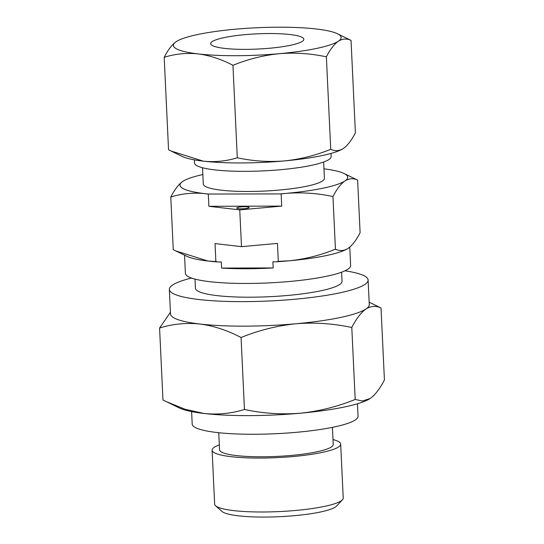 <?xml version="1.0" encoding="UTF-8"?>
<svg xmlns="http://www.w3.org/2000/svg" width="544" height="544" viewBox="0 0 544 544"><rect width="100%" height="100%" fill="white"/><g stroke="black" fill="none" stroke-linecap="round" stroke-linejoin="round"><path stroke-width="0.82" d="M236.919 207.794A6.215 1.013 -2.7 0 0 236.715 208.073A6.215 1.013 -2.7 0 0 242.155 208.821A6.215 1.013 -2.7 0 0 248.934 207.76A6.215 1.013 -2.7 0 0 249.138 207.482A6.215 1.013 -2.7 0 0 243.698 206.734A6.215 1.013 -2.7 0 0 236.919 207.794M212.208 41.582A46.641 7.616 -2.7 0 0 210.678 43.649A46.641 7.616 -2.7 0 0 251.457 49.286A46.641 7.616 -2.7 0 0 302.314 41.33A46.641 7.616 -2.7 0 0 303.844 39.256A46.641 7.616 -2.7 0 0 263.065 33.619A46.641 7.616 -2.7 0 0 212.208 41.582M332.425 427.353L333.227 444.455A56.896 9.296 177.3 0 1 331.357 446.984A56.896 9.296 177.3 0 1 269.307 456.688A56.896 9.296 177.3 0 1 219.558 449.813L218.749 432.711M212.106 450.167L214.649 504.098A64.362 10.513 -2.7 0 0 215.614 505.791A64.362 10.513 -2.7 0 0 276.25 511.7A64.362 10.513 -2.7 0 0 341.108 500.888A64.362 10.513 -2.7 0 0 342.421 499.814A64.362 10.513 -2.7 0 0 343.223 498.032L340.68 444.101A64.362 10.513 177.3 0 1 338.565 446.964A64.362 10.513 177.3 0 1 268.382 457.946A64.362 10.513 177.3 0 1 212.106 450.167A64.362 10.513 177.3 0 1 214.22 447.311A64.362 10.513 177.3 0 1 219.327 444.91M332.996 439.545A64.362 10.513 177.3 0 1 340.68 444.101M342.421 499.814L336.573 506.063A58.14 9.493 177.3 0 1 335.39 507.035A58.14 9.493 177.3 0 1 276.801 516.8A58.14 9.493 177.3 0 1 222.02 511.462L215.614 505.791M357.456 403.757L358.047 416.262A83.014 13.559 177.3 0 1 355.314 419.948A83.014 13.559 177.3 0 1 264.785 434.112A83.014 13.559 177.3 0 1 192.195 424.082L191.61 411.584M194.364 159.854L194.514 162.948A68.401 11.172 -2.7 0 0 254.327 171.217A68.401 11.172 -2.7 0 0 328.916 159.542A68.401 11.172 -2.7 0 0 331.167 156.502L331.017 153.415M202.518 167.749L203.286 184.028A60.629 9.901 -2.7 0 0 256.306 191.359A60.629 9.901 -2.7 0 0 322.415 181.009A60.629 9.901 -2.7 0 0 324.414 178.316L323.646 162.037M195.01 279.099L195.439 288.198A73.379 11.982 -2.7 0 0 259.597 297.065A73.379 11.982 -2.7 0 0 339.612 284.546A73.379 11.982 -2.7 0 0 342.033 281.282L341.605 272.19M191.522 278.038A99.498 16.252 -2.7 0 0 172.625 285.008A99.498 16.252 -2.7 0 0 169.347 289.428A99.498 16.252 -2.7 0 0 256.346 301.451A99.498 16.252 -2.7 0 0 364.84 284.471A99.498 16.252 -2.7 0 0 368.118 280.051A99.498 16.252 -2.7 0 0 344.971 270.803M369.165 302.185L381.031 307.992C376.033 305.565 371.022 305.898 365.996 308.985A99.498 16.252 -2.7 0 0 369.274 304.565L368.118 280.051M184.545 255.163L185.395 273.312A82.708 13.505 -2.7 0 0 257.713 283.308A82.708 13.505 -2.7 0 0 347.902 269.198A82.708 13.505 -2.7 0 0 350.628 265.526L349.758 247.119M166.029 401.506L184.98 409.244L204.129 413.488A99.498 16.252 -2.7 0 1 179.119 407.864L162.969 399.983L159.576 328.032L170.428 312.276M281.139 193.922L208.624 194.038A83.946 13.709 177.3 0 1 204.802 193.63L208.311 194.12L208.882 206.298L239.761 209.889L281.71 206.094L281.139 193.922L285.892 193.406A83.946 13.709 177.3 0 1 280.82 193.841M239.761 209.889L241.495 246.656L215.03 243.576L215.88 261.542L207.985 261.038L175.834 250.934L173.257 249.648L170.775 197.016C181.778 193.589 193.12 192.46 204.802 193.63A83.946 13.709 177.3 0 1 182.757 181.397A83.946 13.709 177.3 0 1 183.328 181.036A83.946 13.709 177.3 0 1 202.844 174.556M323.966 168.844A83.946 13.709 177.3 0 1 343.998 173.461A83.946 13.709 177.3 0 1 344.944 180.948A83.946 13.709 177.3 0 1 285.892 193.406C301.832 192.161 317.519 193.215 332.955 196.568L335.437 249.2C320.409 255.313 304.953 259.182 289.075 260.814L278.304 261.372L277.454 243.406L241.495 246.656M175.834 250.934L186.878 256.299A83.946 13.709 177.3 0 0 207.985 261.038A83.946 13.709 177.3 0 0 217.818 261.956L221.326 261.95L221.619 268.076A82.708 13.505 -2.7 0 0 273.176 267.934L272.891 261.8L276.4 261.793A83.946 13.709 177.3 0 0 289.075 260.814A83.946 13.709 177.3 0 0 347.548 248.724L348.119 248.356C343.937 250.961 339.708 251.24 335.437 249.2M278.304 261.372L276.4 261.793M217.818 261.956L215.88 261.542M164.186 57.297C175.188 53.87 186.531 52.741 198.213 53.91C209.943 55.474 221.524 59.269 232.941 65.3C247.969 59.187 263.425 55.318 279.303 53.686C295.242 52.442 310.93 53.496 326.366 56.848C330.188 49.409 334.186 44.2 338.354 41.228C342.591 38.624 346.82 38.345 351.036 40.385L337.409 33.735A83.946 13.709 177.3 0 1 338.354 41.228A83.946 13.709 177.3 0 1 279.303 53.686A83.946 13.709 177.3 0 1 198.213 53.91A83.946 13.709 177.3 0 1 176.168 41.677C171.999 44.649 168.008 49.858 164.186 57.297L168.545 149.763L171.129 151.042L203.272 161.153A83.946 13.709 177.3 0 1 182.172 156.414L171.129 151.042M237.3 157.767C226.304 161.194 214.955 162.323 203.272 161.153A83.946 13.709 177.3 0 0 284.362 160.929C268.43 162.166 252.742 161.112 237.3 157.767L232.941 65.3M330.725 149.308C315.697 155.421 300.247 159.297 284.362 160.929A83.946 13.709 177.3 0 0 342.836 148.832L343.407 148.471C339.225 151.076 334.995 151.354 330.725 149.308L326.366 56.848M351.036 40.385L355.395 132.852C351.621 140.23 347.63 145.432 343.407 148.471M176.705 41.337L176.168 41.677A83.946 13.709 177.3 0 1 176.739 41.317A83.946 13.709 177.3 0 1 235.219 29.22A83.946 13.709 177.3 0 1 316.309 28.995A83.946 13.709 177.3 0 1 337.409 33.735M241.067 337.518C227.501 330.358 213.778 325.856 199.906 324.013A99.498 16.252 -2.7 0 0 296.018 323.748A99.498 16.252 -2.7 0 0 365.996 308.985C361.06 312.508 356.32 318.675 351.791 327.495C333.452 323.524 314.86 322.272 296.018 323.748C277.154 325.693 258.835 330.283 241.067 337.518L244.46 409.469C231.452 413.528 218.008 414.868 204.129 413.488A99.498 16.252 -2.7 0 0 300.24 413.222A99.498 16.252 -2.7 0 0 369.539 398.888A99.498 16.252 -2.7 0 0 369.668 398.806M332.955 196.568C336.777 189.128 340.775 183.92 344.944 180.948C349.18 178.344 353.41 178.065 357.626 180.112L343.998 173.461M357.626 180.112L360.108 232.744C356.334 240.115 352.335 245.324 348.119 248.356M183.328 181.036L182.757 181.397C178.588 184.368 174.597 189.577 170.775 197.016M244.46 409.469C262.8 413.447 281.391 414.691 300.24 413.222C319.104 411.278 337.416 406.688 355.184 399.452L362.413 401.03L370.219 398.453C375.217 394.856 379.95 388.688 384.424 379.943L381.031 307.992M355.184 399.452L351.791 327.495M169.347 289.428L170.503 313.942A99.498 16.252 -2.7 0 0 199.906 324.013C186.028 322.633 172.584 323.972 159.576 328.032M221.619 268.076L273.176 267.934M281.71 206.094L208.882 206.298"/></g></svg>
